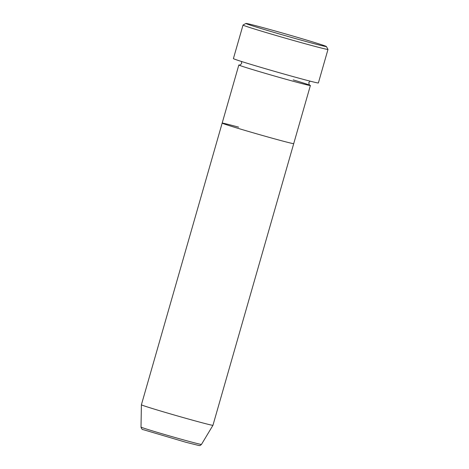 <?xml version="1.0" encoding="UTF-8"?>
<svg xmlns="http://www.w3.org/2000/svg" width="469" height="469" viewBox="0 0 469 469"><rect width="100%" height="100%" fill="white"/><g stroke="black" fill="none" stroke-linecap="round" stroke-linejoin="round"><path stroke-width="0.7" d="M264.428 28.011A41.87 0.879 16 0 0 245.914 23.45A41.87 0.879 16 0 0 266.363 30.127A41.87 0.879 16 0 0 307.863 41.999A41.87 0.879 16 0 0 326.389 46.525A41.87 0.879 16 0 0 305.196 39.66A41.87 0.879 16 0 0 264.428 28.011M326.389 46.525L327.983 49.403A44.197 0.926 -164 0 1 327.989 49.421A44.197 0.926 -164 0 1 308.432 44.625A44.197 0.926 -164 0 1 265.008 32.209A44.197 0.926 -164 0 1 243.024 25.062A44.197 0.926 -164 0 1 243.036 25.045L245.914 23.45M239.63 65.05A37.215 0.78 16 0 0 238.832 64.986A37.215 0.78 16 0 0 257.352 71.007A37.215 0.78 16 0 0 293.916 81.459A37.215 0.78 16 0 0 310.384 85.505A37.215 0.78 16 0 0 293.189 79.877M238.639 127.152A37.215 0.78 16 0 0 222.165 123.107A37.215 0.78 16 0 0 240.685 129.133A37.215 0.78 16 0 0 277.249 139.586A37.215 0.78 16 0 0 293.717 143.625L310.384 85.505M243.024 25.062L233.41 58.59A44.197 0.926 16 0 0 255.394 65.742A44.197 0.926 16 0 0 298.817 78.153A44.197 0.926 16 0 0 318.375 82.954L327.989 49.421M141.011 427.077A31.446 0.657 16 0 0 156.728 432.184A31.446 0.657 16 0 0 187.553 440.989A31.446 0.657 16 0 0 201.465 444.413C199.442 446.259 199.688 445.333 198.938 445.527L185.941 442.285L143.397 429.704C142.271 429.733 141.48 428.859 141.011 427.077L141.398 404.788A37.215 0.78 16 0 0 141.398 404.788A37.215 0.78 16 0 0 160.005 410.832A37.215 0.78 16 0 0 196.482 421.256A37.215 0.78 16 0 0 212.949 425.307A37.215 0.78 16 0 0 212.949 425.301L293.717 143.625A37.215 0.78 16 0 1 277.249 139.586A37.215 0.78 16 0 1 240.685 129.133A37.215 0.78 16 0 1 222.165 123.107L238.832 64.986M310.091 81.149L308.79 82.626C309.212 84.86 309.54 85.716 309.786 85.2L309.786 85.2M239.501 65.044L239.501 65.044C239.43 65.613 240.169 65.062 241.711 63.391L241.394 61.451M141.398 404.782L222.165 123.107M201.465 444.413L212.949 425.307"/></g></svg>
